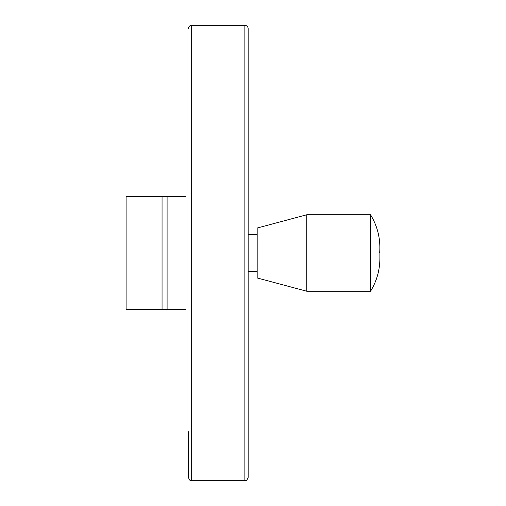 <?xml version="1.0" encoding="UTF-8"?>
<svg xmlns="http://www.w3.org/2000/svg" width="506" height="506" viewBox="0 0 506 506"><rect width="100%" height="100%" fill="white"/><g stroke="black" fill="none" stroke-linecap="round" stroke-linejoin="round"><path stroke-width="0.76" d="M185.81 309.47L126.102 309.47L126.102 196.53L185.81 196.53M188.403 28.576C188.599 26.59 189.693 25.496 191.679 25.3L191.679 480.7C190.775 479.941 190.338 482.288 188.403 477.424L188.403 431.719M244.872 25.3L244.872 480.7C245.815 479.859 246.042 482.458 248.149 477.424L248.149 28.576C247.959 26.59 246.865 25.496 244.872 25.3L191.679 25.3M248.149 81.226L248.149 424.774M257.181 271.361L248.149 271.361L248.149 234.639L257.181 234.639M257.181 228.042L257.181 277.958L306.8 291.254L306.8 214.746L257.181 228.042M379.664 253C380.721 239.275 377.685 226.524 370.556 214.746L370.556 291.254L306.8 291.254M370.556 214.746L306.8 214.746M167.094 196.53L167.094 309.47M162.053 196.53L162.053 309.47M244.872 480.7L191.679 480.7M370.556 291.254C376.717 281.165 379.829 270.198 379.898 258.351L379.898 247.649"/></g></svg>
